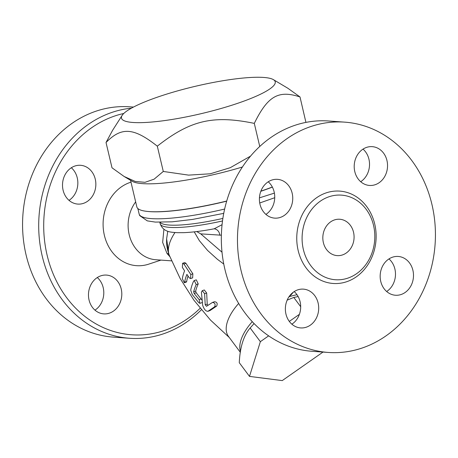 <?xml version="1.0" encoding="UTF-8"?>
<svg xmlns="http://www.w3.org/2000/svg" width="458" height="458" viewBox="0 0 458 458"><rect width="100%" height="100%" fill="white"/><g stroke="black" fill="none" stroke-linecap="round" stroke-linejoin="round"><path stroke-width="0.69" d="M131.446 108.162A115.45 98.894 94.1 0 0 38.701 224.506A115.45 98.894 94.1 0 0 129.471 338.267A115.45 98.894 94.1 0 0 163.821 333.687A115.45 98.894 94.1 0 0 201.365 309.78M200.129 308.268A111.804 95.768 -85.9 0 1 164.874 330.332A111.804 95.768 -85.9 0 1 45.932 249.633A111.804 95.768 -85.9 0 1 123.769 113.481M130.988 182.164A42.531 36.434 94.1 0 0 104.189 234.513A42.531 36.434 94.1 0 0 148.77 264.129L160.958 260.104M74.78 166.065A19.442 16.654 -85.9 0 1 80.568 165.298A19.442 16.654 -85.9 0 1 95.785 182.479A19.442 16.654 -85.9 0 1 83.585 203.312A19.442 16.654 -85.9 0 1 77.797 204.085A19.442 16.654 -85.9 0 1 62.58 186.904A19.442 16.654 -85.9 0 1 74.78 166.065M89.058 300.03A19.442 16.654 -85.9 0 1 106.519 275.092A19.442 16.654 -85.9 0 1 121.736 292.273A19.442 16.654 -85.9 0 1 109.542 313.106A19.442 16.654 -85.9 0 1 103.754 313.879A19.442 16.654 -85.9 0 1 89.058 300.03M129.717 106.806A115.45 98.894 94.1 0 0 22.9 214.951A115.45 98.894 94.1 0 0 113.332 337.117L129.465 338.267M97.291 277.542A19.442 16.654 -85.9 0 1 94.966 310.14M71.339 167.748A19.442 16.654 -85.9 0 1 69.015 200.346M342.578 254.894A18.228 15.612 -85.9 0 1 337.157 255.616A18.228 15.612 -85.9 0 1 322.879 236.322A18.228 15.612 -85.9 0 1 339.75 219.25A18.228 15.612 -85.9 0 1 354.017 235.36A18.228 15.612 -85.9 0 1 342.578 254.894M328.237 352.448L312.098 351.297A115.45 98.894 -85.9 0 1 221.672 229.103A115.45 98.894 -85.9 0 1 328.529 120.986L344.668 122.137A115.45 98.894 -85.9 0 1 435.014 224.151A115.45 98.894 -85.9 0 1 362.593 347.868A115.45 98.894 -85.9 0 1 328.237 352.448A115.45 98.894 -85.9 0 1 237.811 230.254A115.45 98.894 -85.9 0 1 344.668 122.137M265.909 214.39A19.442 16.654 94.1 0 0 268.233 181.792M360.704 181.712A19.442 16.654 94.1 0 0 368.936 159.224A19.442 16.654 94.1 0 0 363.028 149.113M386.655 291.506A19.442 16.654 94.1 0 0 388.979 258.907M291.861 324.184A19.442 16.654 94.1 0 0 294.185 291.591M348.057 278.058A42.411 36.331 94.1 0 0 374.661 232.595A42.411 36.331 94.1 0 0 341.456 195.131A42.411 36.331 94.1 0 0 302.211 234.857A42.411 36.331 94.1 0 0 335.439 279.741A42.411 36.331 94.1 0 0 348.057 278.058M306.431 327.149A19.442 16.654 94.1 0 0 318.631 306.31A19.442 16.654 94.1 0 0 303.408 289.135A19.442 16.654 94.1 0 0 285.952 314.074A19.442 16.654 94.1 0 0 300.648 327.922A19.442 16.654 94.1 0 0 306.431 327.149M401.231 294.471A19.442 16.654 94.1 0 0 413.425 273.632A19.442 16.654 94.1 0 0 398.202 256.451A19.442 16.654 94.1 0 0 380.214 274.668A19.442 16.654 94.1 0 0 395.443 295.244A19.442 16.654 94.1 0 0 401.231 294.471M375.274 184.677A19.442 16.654 94.1 0 0 386.953 160.512A19.442 16.654 94.1 0 0 372.251 146.657A19.442 16.654 94.1 0 0 354.257 164.874A19.442 16.654 94.1 0 0 369.491 185.45A19.442 16.654 94.1 0 0 375.274 184.677M280.479 217.355A19.442 16.654 94.1 0 0 292.679 196.516A19.442 16.654 94.1 0 0 277.451 179.341A19.442 16.654 94.1 0 0 271.674 180.109A19.442 16.654 94.1 0 0 259.474 200.947A19.442 16.654 94.1 0 0 274.691 218.128A19.442 16.654 94.1 0 0 280.479 217.355M242.397 167.01A84.461 14.954 166.7 0 1 132.202 181.288L124.118 176.479L112.01 167.794L106.027 142.501L112.622 130.272L122.149 115.387A78.994 13.986 -13.3 0 0 156.401 121.588A78.994 13.986 -13.3 0 0 239.002 102.861A78.994 13.986 -13.3 0 0 273.386 79.635A78.994 13.986 -13.3 0 0 195.131 86.35A78.994 13.986 -13.3 0 0 122.149 115.387M124.118 176.479L135.236 181.442L144.997 182.313L154.128 179.164L163.288 171.452L188.593 175.122L210.211 173.8L230.265 167.691L250.543 156.121M305.927 122.395L300.007 96.959C278.458 89.842 267.707 96.054 254.299 123.385C213.136 114.866 190.322 120.225 157.306 146.159C133.627 127.53 121.565 126.671 106.027 142.501M272.321 187.013A84.461 14.954 166.7 0 1 262.508 190.591A84.461 14.954 166.7 0 1 260.877 191.152M226.716 201.028A84.461 14.954 166.7 0 1 136.845 206.919L130.553 180.309M259.446 197.856L274.394 193.116M272.367 187.104A83.854 14.851 166.7 0 1 262.251 190.803A83.854 14.851 166.7 0 1 260.82 191.289M226.67 201.171A83.854 14.851 166.7 0 1 147.465 211.424M254.093 323.571L250.154 327.968C243.616 335.634 239.992 347.216 239.282 362.696L249.49 376.396L260.362 341.668L268.657 335.857M298.147 296.566L293.773 297.437L287.149 300.15M293.773 297.437L300.688 306.717M250.154 327.968L260.362 341.668M289.307 321.407L299.4 314.343M322.999 352.076L282.243 380.598L249.49 376.396M273.386 79.635L287.899 88.279L300.007 96.959M259.749 146.463L254.299 123.385M163.288 171.452L157.306 146.159M190.723 290.172L192.194 294.46L198.732 302.635L199.969 303.362L199.173 299.652L194.152 293.441L193.66 291.826A54.645 26.255 -36.7 0 1 196.196 284.601L194.255 280.548L193.614 281.195A54.685 26.278 143.3 0 0 190.723 290.172M194.255 280.548L196.293 279.844L198.222 283.897A52.212 25.087 143.3 0 0 195.675 291.133L196.167 292.742L201.795 299.875M202.167 302.561L199.969 303.362M183.898 264.008L182.616 263.293L182.358 267.363L184.591 270.89A54.101 25.997 143.3 0 0 182.341 278.727L184.345 282.758L184.648 282.231A54.388 26.135 -36.7 0 1 186.898 274.394L189.286 277.863L190.62 278.561L190.82 274.514L183.898 264.008L185.954 263.298L192.864 273.81L192.646 277.869L190.62 278.561M188.026 276.048A51.954 24.961 143.3 0 0 186.681 281.527L186.383 282.054L184.345 282.758M182.616 263.293L184.66 262.589L185.954 263.298M206.541 306.282L205.207 304.828L204.623 293.715L202.264 290.675L201.411 292.256L202.699 305.412C204.182 309.551 205.963 311.486 208.046 311.222L214.619 306.786C215.684 304.238 214.968 302.784 212.472 302.435L206.466 306.322M202.264 290.675L204.308 289.971L206.667 293.011L207.228 304.129L207.863 305.366M207.783 311.366L210.09 310.518L207.783 311.366M212.472 302.435L214.521 301.73C217.04 302.074 217.75 303.522 216.668 306.081L210.09 310.518M238.664 303.436A46.178 22.19 143.3 0 0 228.485 336.424L240.341 352.328M194.226 231.857L199.373 240.69L207.577 250.434L217.338 259.245L223.767 264.06M222.016 252.209L200.724 233.866L221.374 235.206M196.763 231.559L200.724 233.866M259.732 202.986L274.726 197.719M297.03 294.769A46.178 22.19 143.3 0 0 288.935 296.841M252.266 321.653A46.178 22.19 143.3 0 0 240.461 351.549M289.851 295.576L290.647 295.353L293.389 292.135M290.647 295.353A4.861 2.559 74.7 0 1 290.372 294.941M135.654 201.886A35.243 30.188 94.1 0 0 130.29 238.452A35.243 30.188 94.1 0 0 155.812 259.738L171.573 260.86M163.907 229.286L162.653 242.425L167.004 253.451L169.798 256.566M168.847 254.098A24.303 13.729 -40.3 0 0 167.004 253.451M168.447 251.631L166.615 238.858L167.777 231.244M219.806 235.229A7.294 6.246 94.1 0 0 214.138 228.811L214.098 228.805M222.061 224.701L214.138 228.811C202.482 231.027 192.337 232.309 183.71 232.664L177.481 232.693C172.46 232.166 163.621 232.927 160.18 223.773A65.626 11.622 166.7 0 0 222.502 220.956M346.935 281.636A46.304 39.663 94.1 0 0 364.368 203.684A46.304 39.663 94.1 0 0 298.049 226.55A46.304 39.663 94.1 0 0 346.935 281.636M224.638 209.048A83.854 14.851 166.7 0 1 139.14 214.001L137.847 208.522M199.173 299.652L201.199 298.96M194.152 293.441L196.167 292.742M193.66 291.826L195.675 291.133M196.196 284.601L198.222 283.897M184.648 282.231L186.681 281.527M190.82 274.514L192.864 273.81M204.623 293.715L206.667 293.011M205.207 304.828L207.228 304.129M214.619 306.786L216.668 306.081M174.962 232.555A45.525 21.875 143.3 0 0 169.254 255.186L180.114 278.447L193.94 300.219L210.457 320.045L229.303 337.517M160.025 222.267A65.626 11.622 -13.3 0 0 222.863 218.42M129.757 106.806L133.467 107.069M166.615 238.858C166.346 244.475 167.222 249.919 169.254 255.186M223.733 213.365L192.612 219.422L172.134 221.827L155.348 222.096L147.304 220.876L139.742 215.638L139.14 214.001M159.825 222.267L160.18 223.773"/></g></svg>
